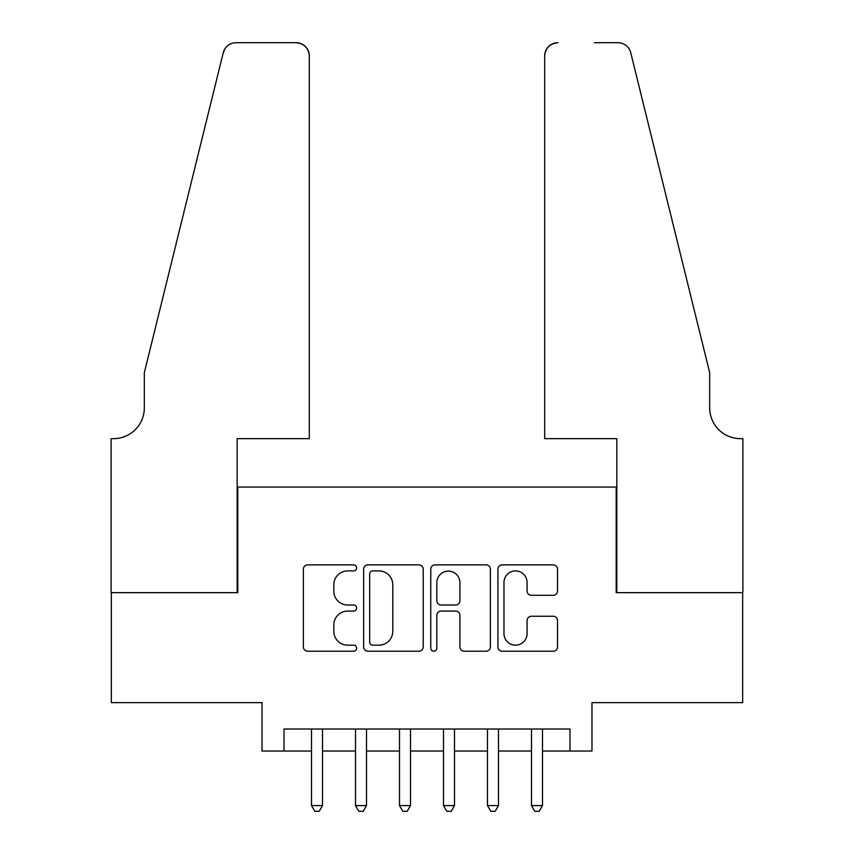 <?xml version="1.0" encoding="UTF-8"?>
<svg xmlns="http://www.w3.org/2000/svg" width="854" height="854" viewBox="0 0 854 854"><rect width="100%" height="100%" fill="white"/><g stroke="black" fill="none" stroke-linecap="round" stroke-linejoin="round"><path stroke-width="1.28" d="M356.609 567.878A3.021 3.021 0 0 0 353.588 564.857L307.707 564.857A4.323 4.323 0 0 0 303.383 569.18L303.383 646.905A4.323 4.323 0 0 0 307.707 651.228L353.588 651.228A3.021 3.021 0 0 0 356.609 648.207A3.021 3.021 0 0 0 353.588 645.176L347.653 645.176A13.824 13.824 0 0 1 333.829 631.362L333.829 624.882A13.824 13.824 0 0 1 347.653 611.069L353.588 611.069A3.021 3.021 0 0 0 356.609 608.037A3.021 3.021 0 0 0 353.588 605.016L347.653 605.016A13.824 13.824 0 0 1 333.829 591.203L333.829 584.723A13.824 13.824 0 0 1 347.653 570.899L353.588 570.899A3.021 3.021 0 0 0 356.609 567.878M553.211 595.302A4.323 4.323 0 0 0 557.523 590.979L557.523 569.18A4.323 4.323 0 0 0 553.211 564.857L502.248 564.857A4.323 4.323 0 0 0 497.935 569.18L497.935 646.905A4.323 4.323 0 0 0 502.248 651.228L553.211 651.228A4.323 4.323 0 0 0 557.523 646.905L557.523 620.57A4.323 4.323 0 0 0 553.211 616.246L531.401 616.246A4.323 4.323 0 0 0 527.078 620.57L527.078 633.625A11.55 11.55 0 0 1 515.528 645.176A11.55 11.55 0 0 1 503.977 633.625L503.977 582.449A11.55 11.55 0 0 1 515.528 570.899A11.55 11.55 0 0 1 527.078 582.449L527.078 590.979A4.323 4.323 0 0 0 531.401 595.302L553.211 595.302M284.019 751.029L284.019 729.028L569.981 729.028L569.981 751.029L591.982 751.029L591.982 702.629L742.67 702.629L742.67 592.644L616.182 592.644L616.182 487.058L237.818 487.058L237.818 592.644L111.33 592.644L111.33 702.629L262.018 702.629L262.018 751.029L311.507 751.029M423.221 569.18A4.323 4.323 0 0 0 418.898 564.857L367.946 564.857A4.323 4.323 0 0 0 363.623 569.18L363.623 646.905A4.323 4.323 0 0 0 367.946 651.228L418.898 651.228A4.323 4.323 0 0 0 423.221 646.905L423.221 569.18M435.102 564.857L486.054 564.857A4.323 4.323 0 0 1 490.377 569.18L490.377 646.905A4.323 4.323 0 0 1 486.054 651.228L464.245 651.228A4.323 4.323 0 0 1 459.932 646.905L459.932 615.382A4.323 4.323 0 0 0 455.609 611.069L441.144 611.069A4.323 4.323 0 0 0 436.821 615.382L436.821 648.207A3.021 3.021 0 0 1 433.8 651.228A3.021 3.021 0 0 1 430.779 648.207L430.779 569.18A4.323 4.323 0 0 1 435.102 564.857M322.513 751.029L355.51 751.029M366.505 751.029L399.501 751.029M410.496 751.029L443.504 751.029M454.499 751.029L487.495 751.029M498.49 751.029L531.487 751.029M542.493 751.029L569.981 751.029M372.696 570.899A3.021 3.021 0 0 0 369.675 573.931L369.675 642.155A3.021 3.021 0 0 0 372.696 645.176L378.962 645.176A13.824 13.824 0 0 0 392.776 631.362L392.776 584.723A13.824 13.824 0 0 0 378.962 570.899L372.696 570.899M459.932 582.674A11.55 11.55 0 0 0 448.371 571.123A11.55 11.55 0 0 0 436.821 582.674L436.821 600.704A4.323 4.323 0 0 0 441.144 605.016L455.609 605.016A4.323 4.323 0 0 0 459.932 600.704L459.932 582.674M322.513 729.028L322.513 805.578L311.507 805.578L311.507 729.028M322.513 805.578L319.215 811.3L314.816 811.3L311.507 805.578M309.308 438.657L309.308 55.894A13.194 13.194 0 0 0 296.114 42.7L236.056 42.7A13.194 13.194 0 0 0 223.246 52.734L144.326 372.664L144.326 407.86A30.797 30.797 0 0 1 113.529 438.657L111.116 438.657L111.116 592.644L237.156 592.644L237.156 438.657L309.308 438.657L309.308 55.894C308.475 47.941 304.077 43.543 296.114 42.7L259.595 42.7M223.246 52.734C226.598 45.497 226.598 45.497 223.246 52.734L225.104 48.539M144.326 407.86A30.797 30.797 0 0 1 113.529 438.657M544.692 438.657L544.692 55.894L544.692 438.657L616.844 438.657L616.844 592.644L742.884 592.644L742.884 438.657L740.471 438.657A30.797 30.797 0 0 1 709.674 407.86A30.797 30.797 0 0 0 740.471 438.657M685.474 274.572L630.754 52.734L709.674 372.664L709.674 407.86M594.405 42.7L617.944 42.7A13.194 13.194 0 0 1 630.754 52.734C627.402 45.497 627.402 45.497 630.754 52.734C627.402 45.497 627.402 45.497 630.754 52.734M557.886 42.7A13.194 13.194 0 0 0 544.692 55.894C545.525 47.941 549.923 43.543 557.886 42.7M366.505 729.028L366.505 805.578L355.51 805.578L355.51 729.028M366.505 805.578L363.206 811.3L358.808 811.3L355.51 805.578M410.496 729.028L410.496 805.578L399.501 805.578L399.501 729.028M410.496 805.578L407.198 811.3L402.8 811.3L399.501 805.578M454.499 729.028L454.499 805.578L443.504 805.578L443.504 729.028M454.499 805.578L451.2 811.3L446.802 811.3L443.504 805.578M498.49 729.028L498.49 805.578L487.495 805.578L487.495 729.028M498.49 805.578L495.192 811.3L490.794 811.3L487.495 805.578M542.493 729.028L542.493 805.578L531.487 805.578L531.487 729.028M542.493 805.578L539.184 811.3L534.785 811.3L531.487 805.578"/></g></svg>
